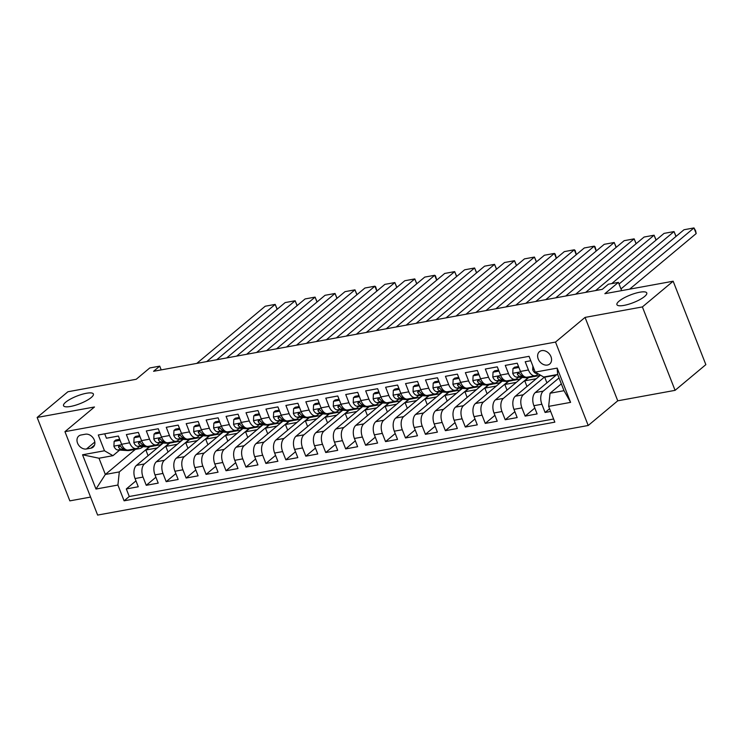 <?xml version="1.0" encoding="UTF-8"?>
<svg xmlns="http://www.w3.org/2000/svg" width="743" height="743" viewBox="0 0 743 743"><rect width="100%" height="100%" fill="white"/><g stroke="black" fill="none" stroke-linecap="round" stroke-linejoin="round"><path stroke-width="1.11" d="M619.086 301.138A16.03 4.096 158.6 0 1 635.219 293.318A16.03 4.096 158.6 0 1 646.772 292.956A16.03 4.096 158.6 0 1 644.618 296.476A16.03 4.096 158.6 0 1 628.485 304.296A16.03 4.096 158.6 0 1 616.922 304.658A16.03 4.096 158.6 0 1 619.086 301.138M65.7 402.195A16.03 4.096 158.6 0 1 81.832 394.375A16.03 4.096 158.6 0 1 93.386 394.013A16.03 4.096 158.6 0 1 91.222 397.533A16.03 4.096 158.6 0 1 75.089 405.353A16.03 4.096 158.6 0 1 63.536 405.715A16.03 4.096 158.6 0 1 65.7 402.195M541.768 350.622A8.015 6.158 -129.9 0 0 539.464 351.69A8.015 6.158 -129.9 0 0 538.926 360.448A8.015 6.158 -129.9 0 0 547.424 365.054A8.015 6.158 -129.9 0 0 549.736 363.986A8.015 6.158 -129.9 0 0 550.266 355.228A8.015 6.158 -129.9 0 0 541.768 350.622M675.081 390.344L705.85 364.637L673.158 281.216L642.389 306.924L585.057 317.4L555.513 342.077L588.205 425.488L617.749 400.811L675.081 390.344L642.389 306.924M555.513 342.077L64.947 431.664L97.63 515.075L588.205 425.488M64.947 431.664L94.482 406.978L37.15 417.455L69.842 500.866L90.581 497.076M37.15 417.455L67.919 391.747L136.22 379.274L149.761 367.961L159.736 366.141L153.578 371.286L602.276 289.343L608.424 284.207L618.399 282.386L604.858 293.689L673.158 281.216M530.771 360.736L525.208 361.748L528.44 369.977L520.462 371.435A10.021 5.879 79.7 0 0 527.186 377.175L535.164 375.717A10.021 5.879 -100.3 0 1 528.44 369.977M520.462 371.435L517.239 363.206L505.268 365.389L508.5 373.618L500.522 375.076A10.021 5.879 79.7 0 0 507.246 380.815L515.215 379.357A10.021 5.879 -100.3 0 1 508.5 373.618M500.522 375.076L497.29 366.847L485.328 369.03L488.55 377.258L480.572 378.716A10.021 5.879 79.7 0 0 487.297 384.456L495.275 382.998A10.021 5.879 -100.3 0 1 488.55 377.258M480.572 378.716L477.35 370.488L465.387 372.67L468.61 380.899L460.632 382.357A10.021 5.879 79.7 0 0 467.356 388.097L475.334 386.639A10.021 5.879 -100.3 0 1 468.61 380.899M460.632 382.357L457.409 374.128L445.447 376.311L448.67 384.54L440.692 385.998A10.021 5.879 79.7 0 0 447.416 391.737L455.394 390.289A10.021 5.879 -100.3 0 1 448.67 384.54M440.692 385.998L437.469 377.769L425.507 379.952L428.73 388.18L420.752 389.638A10.021 5.879 79.7 0 0 427.476 395.387L435.454 393.929A10.021 5.879 -100.3 0 1 428.73 388.18M420.752 389.638L417.529 381.41L405.557 383.602L408.789 391.83L400.811 393.279A10.021 5.879 79.7 0 0 407.536 399.028L415.504 397.57A10.021 5.879 -100.3 0 1 408.789 391.83M400.811 393.279L397.589 385.05L385.617 387.242L388.84 395.471L380.871 396.929A10.021 5.879 79.7 0 0 387.586 402.669L395.564 401.211A10.021 5.879 -100.3 0 1 388.84 395.471M380.871 396.929L377.639 388.7L365.677 390.883L368.899 399.112L360.922 400.57A10.021 5.879 79.7 0 0 367.646 406.31L375.624 404.851A10.021 5.879 -100.3 0 1 368.899 399.112M360.922 400.57L357.699 392.341L345.736 394.524L348.959 402.752L340.981 404.211A10.021 5.879 79.7 0 0 347.705 409.95L355.683 408.492A10.021 5.879 -100.3 0 1 348.959 402.752M340.981 404.211L337.759 395.982L325.796 398.164L329.019 406.393L321.041 407.851A10.021 5.879 79.7 0 0 327.765 413.591L335.743 412.133A10.021 5.879 -100.3 0 1 329.019 406.393M321.041 407.851L317.818 399.623L305.847 401.805L309.079 410.034L301.101 411.492A10.021 5.879 79.7 0 0 307.825 417.232L315.803 415.774A10.021 5.879 -100.3 0 1 309.079 410.034M301.101 411.492L297.878 403.263L285.906 405.446L289.129 413.675L281.16 415.133A10.021 5.879 79.7 0 0 287.875 420.872L295.853 419.414A10.021 5.879 -100.3 0 1 289.129 413.675M281.16 415.133L277.928 406.904L265.966 409.087L269.189 417.315L261.211 418.773A10.021 5.879 79.7 0 0 267.935 424.513L275.913 423.064A10.021 5.879 -100.3 0 1 269.189 417.315M261.211 418.773L257.988 410.545L246.026 412.727L249.249 420.956L241.271 422.414A10.021 5.879 79.7 0 0 247.995 428.163L255.973 426.705A10.021 5.879 -100.3 0 1 249.249 420.956M241.271 422.414L238.048 414.185L226.086 416.377L229.308 424.606L221.33 426.055A10.021 5.879 79.7 0 0 228.055 431.804L236.033 430.346A10.021 5.879 -100.3 0 1 229.308 424.606M221.33 426.055L218.108 417.826L206.145 420.018L209.368 428.247L201.39 429.705A10.021 5.879 79.7 0 0 208.114 435.444L216.092 433.986A10.021 5.879 -100.3 0 1 209.368 428.247M201.39 429.705L198.167 421.476L186.196 423.659L189.428 431.887L181.45 433.345A10.021 5.879 79.7 0 0 188.174 439.085L196.143 437.627A10.021 5.879 -100.3 0 1 189.428 431.887M181.45 433.345L178.218 425.117L166.256 427.299L169.478 435.528L161.5 436.986A10.021 5.879 79.7 0 0 168.224 442.726L176.202 441.268A10.021 5.879 -100.3 0 1 169.478 435.528M161.5 436.986L158.278 428.757L146.315 430.94L149.538 439.169L141.56 440.627A10.021 5.879 79.7 0 0 148.284 446.367L156.262 444.908A10.021 5.879 -100.3 0 1 149.538 439.169M141.56 440.627L138.337 432.398L126.375 434.581L129.598 442.809A10.021 5.879 79.7 0 0 136.322 448.549A10.021 5.879 79.7 0 0 138.059 447.713L139.582 446.441M163.219 443.032L136.443 465.406A10.021 5.879 79.7 0 0 135.05 478.538L138.272 486.767L126.31 488.95L135.969 480.879M169.265 443.19L144.421 463.948A10.021 5.879 79.7 0 0 143.028 477.08L146.25 485.309L155.909 477.238M146.25 485.309L158.213 483.117L154.99 474.888A10.021 5.879 79.7 0 1 156.383 461.765L183.159 439.392M203.099 435.751L176.323 458.125A10.021 5.879 79.7 0 0 174.93 471.248L178.162 479.476L166.191 481.668L175.85 473.597M223.049 432.11L196.263 454.475A10.021 5.879 79.7 0 0 194.88 467.607L198.102 475.836L186.14 478.028L195.799 469.957M242.989 428.47L216.204 450.834A10.021 5.879 79.7 0 0 214.82 463.966L218.043 472.195L206.08 474.378L215.739 466.316M262.929 424.829L236.153 447.193A10.021 5.879 79.7 0 0 234.76 460.326L237.983 468.554L226.021 470.737L235.68 462.666M282.869 421.179L256.094 443.552A10.021 5.879 79.7 0 0 254.7 456.685L257.923 464.914L245.961 467.096L255.62 459.025M302.81 417.538L276.034 439.912A10.021 5.879 79.7 0 0 274.641 453.044L277.873 461.273L265.901 463.456L275.56 455.385M322.75 413.897L295.974 436.271A10.021 5.879 79.7 0 0 294.59 449.404L297.813 457.632L285.841 459.815L295.5 451.744M342.699 410.257L315.914 432.63A10.021 5.879 79.7 0 0 314.53 445.763L317.753 453.992L305.791 456.174L315.45 448.103M362.64 406.616L335.864 428.99A10.021 5.879 79.7 0 0 334.471 442.113L337.694 450.342L325.731 452.533L335.39 444.463M382.58 402.975L355.804 425.349A10.021 5.879 79.7 0 0 354.411 438.472L357.634 446.701L345.671 448.893L355.33 440.822M402.52 399.335L375.744 421.699A10.021 5.879 79.7 0 0 374.351 434.831L377.583 443.06L365.612 445.252L375.271 437.181M422.461 395.694L395.685 418.058A10.021 5.879 79.7 0 0 394.292 431.191L397.524 439.419L385.552 441.602L395.211 433.541M442.41 392.053L415.625 414.418A10.021 5.879 79.7 0 0 414.241 427.55L417.464 435.779L405.502 437.961L415.161 429.891M462.35 388.403L435.565 410.777A10.021 5.879 79.7 0 0 434.181 423.909L437.404 432.138L425.442 434.321L435.101 426.25M482.291 384.763L455.515 407.136A10.021 5.879 79.7 0 0 454.122 420.269L457.344 428.497L445.382 430.68L455.041 422.609M502.231 381.122L475.455 403.495A10.021 5.879 79.7 0 0 474.062 416.628L477.285 424.857L465.322 427.039L474.981 418.968M522.171 377.481L495.395 399.855A10.021 5.879 79.7 0 0 494.002 412.987L497.234 421.216L485.263 423.399L494.922 415.328M540.523 375.178L515.336 396.214A10.021 5.879 79.7 0 0 513.952 409.347L517.174 417.575L505.212 419.758L514.871 411.687M556.758 374.63L535.276 392.573A10.021 5.879 79.7 0 0 533.892 405.697L537.115 413.925L525.152 416.117L534.811 408.046M535.164 375.717A10.021 5.879 -100.3 0 0 536.892 374.881L538.173 373.813M515.215 379.357A10.021 5.879 -100.3 0 0 516.952 378.521L518.475 377.249M495.275 382.998A10.021 5.879 -100.3 0 0 497.011 382.162L498.534 380.89M475.334 386.639A10.021 5.879 -100.3 0 0 477.071 385.803L478.594 384.53M455.394 390.289A10.021 5.879 -100.3 0 0 457.131 389.443L458.654 388.171M435.454 393.929A10.021 5.879 -100.3 0 0 437.181 393.093L438.704 391.821M415.504 397.57A10.021 5.879 -100.3 0 0 417.241 396.734L418.764 395.462M395.564 401.211A10.021 5.879 -100.3 0 0 397.301 400.375L398.824 399.102M375.624 404.851A10.021 5.879 -100.3 0 0 377.36 404.016L378.884 402.743M355.683 408.492A10.021 5.879 -100.3 0 0 357.42 407.656L358.943 406.384M335.743 412.133A10.021 5.879 -100.3 0 0 337.471 411.297L338.994 410.025M315.803 415.774A10.021 5.879 -100.3 0 0 317.53 414.938L319.053 413.665M295.853 419.414A10.021 5.879 -100.3 0 0 297.59 418.578L299.113 417.306M275.913 423.064A10.021 5.879 -100.3 0 0 277.65 422.219L279.173 420.947M255.973 426.705A10.021 5.879 -100.3 0 0 257.71 425.869L259.233 424.597M236.033 430.346A10.021 5.879 -100.3 0 0 237.769 429.51L239.292 428.237M216.092 433.986A10.021 5.879 -100.3 0 0 217.82 433.15L219.343 431.878M196.143 437.627A10.021 5.879 -100.3 0 0 197.879 436.791L199.403 435.519M176.202 441.268A10.021 5.879 -100.3 0 0 177.939 440.432L179.462 439.159M156.262 444.908A10.021 5.879 -100.3 0 0 157.999 444.073L159.522 442.8M86.476 448.986L90.869 448.187A7.764 5.963 -129.9 0 0 93.107 447.156A7.764 5.963 -129.9 0 0 93.618 438.667A7.764 5.963 -129.9 0 0 85.389 434.209L80.996 435.008A7.764 5.963 -129.9 0 0 78.758 436.039A7.764 5.963 -129.9 0 0 78.247 444.528A7.764 5.963 -129.9 0 0 86.476 448.986L94.825 442.02M561.318 383.834L550.052 393.242L564.011 390.697L557.649 374.463L543.69 377.017L535.229 372.113L529.053 356.324L98.299 434.989L104.484 450.769L112.945 455.673L119.632 450.082M535.229 372.113L557.166 368.101L570.596 402.372L548.659 406.375L554.845 422.154L124.1 500.819L117.914 485.04L95.977 489.043L82.547 454.781L104.484 450.769M559.015 377.946L543.254 391.115L535.276 392.573M544.786 376.812L523.313 394.756L515.336 396.214M528.217 377.639L503.373 398.397L495.395 399.855M508.277 381.28L483.433 402.037L475.455 403.495M488.337 384.92L463.493 405.678L455.515 407.136M468.396 388.561L443.543 409.319L435.565 410.777M448.456 392.202L423.603 412.959L415.625 414.418M428.507 395.843L403.663 416.609L395.685 418.058M408.566 399.493L383.722 420.25L375.744 421.699M388.626 403.133L363.782 423.891L355.804 425.349M368.686 406.774L343.833 427.531L335.864 428.99M348.746 410.415L323.892 431.172L315.914 432.63M328.805 414.055L303.952 434.813L295.974 436.271M308.856 417.696L284.012 438.454L276.034 439.912M288.916 421.337L264.071 442.094L256.094 443.552M268.975 424.977L244.122 445.735L236.153 447.193M249.035 428.618L224.182 449.385L216.204 450.834M229.095 432.268L204.241 453.026L196.263 454.475M209.145 435.909L184.301 456.666L176.323 458.125M189.205 439.55L164.361 460.307L156.383 461.765M126.31 488.95L129.273 496.5L553.609 419.006M543.254 391.115A10.021 5.879 -100.3 0 0 541.87 404.248L545.093 412.476L550.656 411.455M525.152 416.117L521.92 407.888A10.021 5.879 -100.3 0 1 523.313 394.756M505.212 419.758L501.98 411.529A10.021 5.879 -100.3 0 1 503.373 398.397M485.263 423.399L482.04 415.17A10.021 5.879 -100.3 0 1 483.433 402.037M465.322 427.039L462.1 418.811A10.021 5.879 -100.3 0 1 463.493 405.678M445.382 430.68L442.159 422.451A10.021 5.879 -100.3 0 1 443.543 409.319M425.442 434.321L422.219 426.092A10.021 5.879 -100.3 0 1 423.603 412.959M405.502 437.961L402.269 429.733A10.021 5.879 -100.3 0 1 403.663 416.609M385.552 441.602L382.329 433.373A10.021 5.879 -100.3 0 1 383.722 420.25M365.612 445.252L362.389 437.023A10.021 5.879 -100.3 0 1 363.782 423.891M345.671 448.893L342.449 440.664A10.021 5.879 -100.3 0 1 343.833 427.531M325.731 452.533L322.508 444.305A10.021 5.879 -100.3 0 1 323.892 431.172M305.791 456.174L302.559 447.945A10.021 5.879 -100.3 0 1 303.952 434.813M285.841 459.815L282.619 451.586A10.021 5.879 -100.3 0 1 284.012 438.454M265.901 463.456L262.678 455.227A10.021 5.879 -100.3 0 1 264.071 442.094M245.961 467.096L242.738 458.868A10.021 5.879 -100.3 0 1 244.122 445.735M226.021 470.737L222.798 462.508A10.021 5.879 -100.3 0 1 224.182 449.385M206.08 474.378L202.858 466.149A10.021 5.879 -100.3 0 1 204.241 453.026M186.14 478.028L182.908 469.799A10.021 5.879 -100.3 0 1 184.301 456.666M166.191 481.668L162.968 473.44A10.021 5.879 -100.3 0 1 164.361 460.307M104.707 433.819L106.435 438.221L118.397 436.039L121.62 444.268A10.021 5.879 79.7 0 0 128.344 450.007L136.322 448.549M112.945 455.673L98.986 458.227L105.348 474.461L119.307 471.907L117.914 485.04M135.365 449.376L105.348 474.461L95.977 489.043M149.324 446.831L119.307 471.907M621.631 290.634L618.399 282.386M161.203 369.893L159.736 366.141M129.273 496.5L124.1 500.819M148.071 455.682L145.86 450.026L149.78 446.747M145.86 450.026L157.367 447.927M545.093 412.476L549.579 408.724M168.02 452.041L165.8 446.385L169.72 443.107M165.8 446.385L177.308 444.286M187.96 448.4L185.741 442.744L189.669 439.466M185.741 442.744L197.248 440.645M207.901 444.76L205.681 439.104L209.61 435.825M205.681 439.104L217.188 436.995M227.841 441.119L225.621 435.463L229.55 432.185M225.621 435.463L237.128 433.355M247.781 437.478L245.571 431.813L249.49 428.535M245.571 431.813L257.069 429.714M267.721 433.838L265.511 428.172L269.43 424.894M265.511 428.172L277.018 426.073M287.671 430.197L285.451 424.532L289.371 421.253M285.451 424.532L296.959 422.433M307.611 426.547L305.392 420.891L309.32 417.612M305.392 420.891L316.899 418.792M327.552 422.906L325.332 417.25L329.26 413.972M325.332 417.25L336.839 415.151M347.492 419.266L345.272 413.61L349.201 410.331M345.272 413.61L356.779 411.511M367.432 415.625L365.222 409.969L369.141 406.69M365.222 409.969L376.729 407.87M387.382 411.984L385.162 406.328L389.081 403.05M385.162 406.328L396.669 404.22M407.322 408.344L405.102 402.687L409.031 399.409M405.102 402.687L416.609 400.579M427.262 404.703L425.042 399.037L428.971 395.759M425.042 399.037L436.55 396.938M447.202 401.062L444.983 395.397L448.911 392.118M444.983 395.397L456.49 393.298M467.143 397.421L464.932 391.756L468.852 388.478M464.932 391.756L476.439 389.657M487.092 393.771L484.873 388.115L488.792 384.837M484.873 388.115L496.38 386.016M507.032 390.131L504.813 384.475L508.741 381.196M504.813 384.475L516.32 382.376M526.973 386.49L524.753 380.834L528.682 377.555M524.753 380.834L536.26 378.735M546.913 382.849L544.693 377.193L545.251 376.729M544.693 377.193L556.201 375.094M548.659 406.375L550.052 393.242M98.986 458.227L82.547 454.781M557.166 368.101L557.649 374.463M570.596 402.372L564.011 390.697M585.057 317.4L617.749 400.811M120.06 440.283L114.134 441.37L113.911 446.246A6.641 3.901 79.7 0 0 117.756 449.97L127.638 450.583A19.16 11.247 79.7 0 0 129.273 450.49L133.062 449.803A19.16 11.247 79.7 0 0 134.242 449.469M196.784 363.392L265.223 306.218L275.189 304.398L277.111 309.302M135.783 448.651L137.613 448.763A19.16 11.247 79.7 0 0 139.247 448.67A19.16 11.247 79.7 0 0 143.018 446.654M206.758 361.572L275.189 304.398L277.232 309.209M119.679 439.317L115.741 440.032L114.134 441.37M129.598 449.784L131.427 449.896A19.16 11.247 79.7 0 0 133.062 449.803M139.247 448.67L135.458 449.366A19.16 11.247 -100.3 0 1 133.824 449.459L131.994 449.339M124.768 448.893L123.932 448.837A6.641 3.901 -100.3 0 1 120.905 446.673L118.917 445.689L118.518 447.119A6.641 3.901 79.7 0 0 121.546 449.274L125.743 449.534M140 436.643L134.074 437.729L133.851 442.596A6.641 3.901 79.7 0 0 137.696 446.329L147.588 446.942A19.16 11.247 79.7 0 0 149.213 446.849L153.002 446.162A19.16 11.247 79.7 0 0 154.182 445.828M216.724 359.751L285.163 302.577L295.138 300.757L297.061 305.661M155.724 445.011L157.553 445.122A19.16 11.247 79.7 0 0 159.188 445.029A19.16 11.247 79.7 0 0 162.958 443.014M226.699 357.931L295.138 300.757L297.172 305.568M139.619 435.667L135.681 436.392L134.074 437.729M149.538 446.134L151.377 446.255A19.16 11.247 79.7 0 0 153.002 446.162M159.188 445.029L155.398 445.726A19.16 11.247 -100.3 0 1 153.764 445.819L151.934 445.698M144.709 445.252L143.882 445.196A6.641 3.901 -100.3 0 1 140.845 443.032L138.857 442.048L138.458 443.469A6.641 3.901 79.7 0 0 141.486 445.633L145.684 445.893M159.949 433.002L154.024 434.088L153.792 438.955A6.641 3.901 79.7 0 0 157.637 442.679L167.528 443.302A19.16 11.247 79.7 0 0 169.153 443.209L172.943 442.522A19.16 11.247 79.7 0 0 174.122 442.187M236.673 356.111L305.104 298.937L315.078 297.116L317.001 302.02M175.664 441.37L177.493 441.481A19.16 11.247 79.7 0 0 179.128 441.388A19.16 11.247 79.7 0 0 182.908 439.373M246.639 354.29L315.078 297.116L317.112 301.927M159.559 432.027L155.621 432.751L154.024 434.088M169.488 442.494L171.317 442.614A19.16 11.247 79.7 0 0 172.943 442.522M179.128 441.388L175.339 442.076A19.16 11.247 -100.3 0 1 173.704 442.178L171.874 442.057M164.649 441.602L163.822 441.556A6.641 3.901 -100.3 0 1 160.794 439.392L158.798 438.407L158.398 439.828A6.641 3.901 79.7 0 0 161.426 441.992L165.624 442.252M179.89 429.361L173.964 430.448L173.732 435.314A6.641 3.901 79.7 0 0 177.577 439.039L187.468 439.661A19.16 11.247 79.7 0 0 189.103 439.568L192.892 438.872A19.16 11.247 79.7 0 0 194.062 438.546M256.614 352.47L325.044 295.296L335.019 293.476L336.941 298.38M195.604 437.729L197.443 437.841A19.16 11.247 79.7 0 0 199.068 437.748A19.16 11.247 79.7 0 0 202.848 435.732M266.579 350.65L335.019 293.476L337.062 298.277M179.509 428.386L175.562 429.11L173.964 430.448M189.428 438.853L191.257 438.974A19.16 11.247 79.7 0 0 192.892 438.872M199.068 437.748L195.279 438.435A19.16 11.247 -100.3 0 1 193.654 438.537L191.815 438.416M184.598 437.961L183.762 437.915A6.641 3.901 -100.3 0 1 180.735 435.751L178.738 434.766L178.339 436.187A6.641 3.901 79.7 0 0 181.366 438.351L185.564 438.611M199.83 425.72L193.904 426.807L193.682 431.674A6.641 3.901 79.7 0 0 197.527 435.398L207.408 436.02A19.16 11.247 79.7 0 0 209.043 435.927L212.832 435.231A19.16 11.247 79.7 0 0 214.003 434.906M276.554 348.829L344.993 291.655L354.959 289.835L356.881 294.739M215.554 434.088L217.383 434.2A19.16 11.247 79.7 0 0 219.009 434.107A19.16 11.247 79.7 0 0 222.789 432.092M286.529 347.009L354.959 289.835L357.002 294.637M199.449 424.745L195.502 425.47L193.904 426.807M209.368 435.212L211.198 435.324A19.16 11.247 79.7 0 0 212.832 435.231M219.009 434.107L215.219 434.794A19.16 11.247 -100.3 0 1 213.594 434.887L211.764 434.776M204.539 434.321L203.703 434.274A6.641 3.901 -100.3 0 1 200.675 432.11L198.678 431.126L198.279 432.547A6.641 3.901 79.7 0 0 201.307 434.711L205.505 434.971M219.77 422.08L213.845 423.157L213.622 428.033A6.641 3.901 79.7 0 0 217.467 431.757L227.349 432.38A19.16 11.247 79.7 0 0 228.983 432.287L232.773 431.59A19.16 11.247 79.7 0 0 233.952 431.265M296.494 345.189L364.934 288.015L374.899 286.194L376.822 291.098M235.494 430.438L237.323 430.559A19.16 11.247 79.7 0 0 238.958 430.466A19.16 11.247 79.7 0 0 242.729 428.451M306.469 343.368L374.899 286.194L375.67 286.817L376.942 290.996M219.389 421.105L215.451 421.82L213.845 423.157M229.308 431.572L231.138 431.683A19.16 11.247 79.7 0 0 232.773 431.59M238.958 430.466L235.169 431.154A19.16 11.247 -100.3 0 1 233.534 431.246L231.705 431.135M224.479 430.68L223.643 430.634A6.641 3.901 -100.3 0 1 220.615 428.47L218.628 427.485L218.219 428.906A6.641 3.901 79.7 0 0 221.256 431.07L225.454 431.33M239.71 418.439L233.785 419.516L233.562 424.392A6.641 3.901 79.7 0 0 237.407 428.117L247.289 428.739A19.16 11.247 79.7 0 0 248.924 428.646L252.713 427.949A19.16 11.247 79.7 0 0 253.892 427.624M316.434 341.539L384.874 284.374L394.849 282.554L396.762 287.457M255.434 426.798L257.264 426.919A19.16 11.247 79.7 0 0 258.898 426.826A19.16 11.247 79.7 0 0 262.669 424.81M326.409 339.718L394.849 282.554L396.883 287.355M239.33 417.464L235.392 418.179L233.785 419.516M249.249 427.931L251.078 428.042A19.16 11.247 79.7 0 0 252.713 427.949M258.898 426.826L255.109 427.513A19.16 11.247 -100.3 0 1 253.474 427.606L251.645 427.494M244.419 427.039L243.593 426.984A6.641 3.901 -100.3 0 1 240.556 424.829L238.568 423.844L238.169 425.265A6.641 3.901 79.7 0 0 241.196 427.42L245.394 427.689M259.66 414.798L253.734 415.876L253.502 420.752A6.641 3.901 79.7 0 0 257.347 424.476L267.239 425.098A19.16 11.247 79.7 0 0 268.864 424.996L272.653 424.309A19.16 11.247 79.7 0 0 273.833 423.984M336.384 337.898L404.814 280.733L414.789 278.913L416.712 283.817M275.374 423.157L277.204 423.278A19.16 11.247 79.7 0 0 278.839 423.176A19.16 11.247 79.7 0 0 282.619 421.17M346.349 336.077L414.789 278.913L416.823 283.715M259.27 413.823L255.332 414.538L253.734 415.876M269.189 424.29L271.028 424.402A19.16 11.247 79.7 0 0 272.653 424.309M278.839 423.176L275.049 423.872A19.16 11.247 -100.3 0 1 273.415 423.965L271.585 423.854M264.359 423.399L263.533 423.343A6.641 3.901 -100.3 0 1 260.505 421.188L258.508 420.204L258.109 421.625A6.641 3.901 79.7 0 0 261.137 423.779L265.335 424.049M279.6 411.158L273.675 412.235L273.443 417.111A6.641 3.901 79.7 0 0 277.288 420.835L287.179 421.457A19.16 11.247 79.7 0 0 288.813 421.355L292.603 420.668A19.16 11.247 79.7 0 0 293.773 420.334M356.324 334.257L424.755 277.093L434.729 275.272L436.652 280.176M295.315 419.516L297.144 419.628A19.16 11.247 79.7 0 0 298.779 419.535A19.16 11.247 79.7 0 0 302.559 417.529M366.29 332.437L434.729 275.272L435.5 275.894L436.773 280.074M279.219 410.182L275.272 410.898L273.675 412.235M289.138 420.649L290.968 420.761A19.16 11.247 79.7 0 0 292.603 420.668M298.779 419.535L294.99 420.232A19.16 11.247 -100.3 0 1 293.355 420.324L291.525 420.213M284.309 419.758L283.473 419.702A6.641 3.901 -100.3 0 1 280.445 417.547L278.449 416.563L278.049 417.984A6.641 3.901 79.7 0 0 281.077 420.139L285.275 420.408M299.54 407.508L293.615 408.594L293.392 413.47A6.641 3.901 79.7 0 0 297.228 417.194L307.119 417.807A19.16 11.247 79.7 0 0 308.754 417.715L312.543 417.027A19.16 11.247 79.7 0 0 313.713 416.693M376.264 330.616L444.704 273.452L454.67 271.622L456.592 276.526M315.255 415.876L317.094 415.987A19.16 11.247 79.7 0 0 318.719 415.894A19.16 11.247 79.7 0 0 322.499 413.879M386.23 328.796L454.67 271.622L456.713 276.433M299.16 406.542L295.212 407.257L293.615 408.594M309.079 417.009L310.908 417.12A19.16 11.247 79.7 0 0 312.543 417.027M318.719 415.894L314.93 416.591A19.16 11.247 -100.3 0 1 313.305 416.684L311.466 416.563M304.249 416.117L303.413 416.061A6.641 3.901 -100.3 0 1 300.386 413.897L298.389 412.913L297.989 414.343A6.641 3.901 79.7 0 0 301.017 416.498L305.215 416.758M319.481 403.867L313.555 404.954L313.332 409.83A6.641 3.901 79.7 0 0 317.177 413.554L327.059 414.167A19.16 11.247 79.7 0 0 328.694 414.074L332.483 413.387A19.16 11.247 79.7 0 0 333.663 413.052M396.205 326.976L464.644 269.802L474.61 267.982L476.532 272.885M335.204 412.235L337.034 412.346A19.16 11.247 79.7 0 0 338.669 412.254A19.16 11.247 79.7 0 0 342.439 410.238M406.18 325.155L474.61 267.982L476.653 272.792M319.1 402.892L315.153 403.616L313.555 404.954M329.019 413.359L330.849 413.479A19.16 11.247 79.7 0 0 332.483 413.387M338.669 412.254L334.879 412.95A19.16 11.247 -100.3 0 1 333.245 413.043L331.415 412.922M324.189 412.476L323.354 412.421A6.641 3.901 -100.3 0 1 320.326 410.257L318.338 409.272L317.93 410.693A6.641 3.901 79.7 0 0 320.967 412.857L325.155 413.117M339.421 400.226L333.496 401.313L333.273 406.18A6.641 3.901 79.7 0 0 337.118 409.904L347 410.526A19.16 11.247 79.7 0 0 348.634 410.433L352.423 409.746A19.16 11.247 79.7 0 0 353.603 409.412M416.145 323.335L484.585 266.161L494.55 264.341L496.473 269.245M355.145 408.594L356.974 408.706A19.16 11.247 79.7 0 0 358.609 408.613A19.16 11.247 79.7 0 0 362.38 406.597M426.12 321.515L494.55 264.341L496.593 269.152M339.04 399.251L335.102 399.975L333.496 401.313M348.959 409.718L350.789 409.839A19.16 11.247 79.7 0 0 352.423 409.746M358.609 408.613L354.82 409.3A19.16 11.247 -100.3 0 1 353.185 409.402L351.355 409.282M344.13 408.826L343.294 408.78A6.641 3.901 -100.3 0 1 340.266 406.616L338.279 405.632L337.879 407.053A6.641 3.901 79.7 0 0 340.907 409.217L345.105 409.477M359.361 396.586L353.445 397.672L353.213 402.539A6.641 3.901 79.7 0 0 357.058 406.263L366.949 406.885A19.16 11.247 79.7 0 0 368.574 406.792L372.364 406.096A19.16 11.247 79.7 0 0 373.543 405.771M436.085 319.694L504.525 262.52L514.5 260.7L516.422 265.604M375.085 404.954L376.915 405.065A19.16 11.247 79.7 0 0 378.549 404.972A19.16 11.247 79.7 0 0 382.32 402.957M446.06 317.874L514.5 260.7L516.534 265.502M358.98 395.61L355.043 396.335L353.445 397.672M368.899 406.077L370.738 406.198A19.16 11.247 79.7 0 0 372.364 406.096M378.549 404.972L374.76 405.659A19.16 11.247 -100.3 0 1 373.125 405.762L371.296 405.641M364.07 405.186L363.243 405.139A6.641 3.901 -100.3 0 1 360.206 402.975L358.219 401.991L357.82 403.412A6.641 3.901 79.7 0 0 360.847 405.576L365.045 405.836M379.311 392.945L373.385 394.031L373.153 398.898A6.641 3.901 79.7 0 0 376.998 402.622L386.889 403.245A19.16 11.247 79.7 0 0 388.524 403.152L392.304 402.455A19.16 11.247 79.7 0 0 393.484 402.13M456.035 316.054L524.465 258.88L534.44 257.059L536.362 261.963M395.025 401.313L396.855 401.424A19.16 11.247 79.7 0 0 398.489 401.331A19.16 11.247 79.7 0 0 402.269 399.316M466 314.233L534.44 257.059L536.483 261.861M378.921 391.97L374.983 392.694L373.385 394.031M388.849 402.437L390.679 402.548A19.16 11.247 79.7 0 0 392.304 402.455M398.489 401.331L394.7 402.019A19.16 11.247 -100.3 0 1 393.066 402.112L391.236 402M384.01 401.545L383.184 401.499A6.641 3.901 -100.3 0 1 380.156 399.335L378.159 398.35L377.76 399.771A6.641 3.901 79.7 0 0 380.787 401.935L384.985 402.195M399.251 389.304L393.326 390.381L393.103 395.257A6.641 3.901 79.7 0 0 396.938 398.982L406.83 399.604A19.16 11.247 79.7 0 0 408.464 399.511L412.254 398.815A19.16 11.247 79.7 0 0 413.424 398.489M475.975 312.413L544.405 255.239L554.38 253.419L556.303 258.323M414.966 397.663L416.804 397.784A19.16 11.247 79.7 0 0 418.43 397.691A19.16 11.247 79.7 0 0 422.21 395.675M485.941 310.593L554.38 253.419L555.151 254.041L556.423 258.22M398.87 388.329L394.923 389.053L393.326 390.381M408.789 398.796L410.619 398.907A19.16 11.247 79.7 0 0 412.254 398.815M418.43 397.691L414.64 398.378A19.16 11.247 -100.3 0 1 413.015 398.471L411.176 398.359M403.96 397.904L403.124 397.858A6.641 3.901 -100.3 0 1 400.096 395.694L398.099 394.709L397.7 396.13A6.641 3.901 79.7 0 0 400.728 398.294L404.926 398.554M419.191 385.663L413.266 386.741L413.043 391.617A6.641 3.901 79.7 0 0 416.888 395.341L426.77 395.963A19.16 11.247 79.7 0 0 428.405 395.87L432.194 395.174A19.16 11.247 79.7 0 0 433.373 394.849M495.915 308.763L564.355 251.598L574.32 249.778L576.243 254.682M434.915 394.022L436.745 394.143A19.16 11.247 79.7 0 0 438.37 394.05A19.16 11.247 79.7 0 0 442.15 392.035M505.89 306.943L574.32 249.778L575.091 250.4L576.364 254.58M418.811 384.688L414.863 385.403L413.266 386.741M428.73 395.155L430.559 395.267A19.16 11.247 79.7 0 0 432.194 395.174M438.37 394.05L434.59 394.737A19.16 11.247 -100.3 0 1 432.955 394.83L431.126 394.719M423.9 394.264L423.064 394.208A6.641 3.901 -100.3 0 1 420.036 392.053L418.04 391.069L417.64 392.49A6.641 3.901 79.7 0 0 420.677 394.644L424.866 394.914M439.132 382.023L433.206 383.1L432.983 387.976A6.641 3.901 79.7 0 0 436.828 391.7L446.71 392.323A19.16 11.247 79.7 0 0 448.345 392.22L452.134 391.533A19.16 11.247 79.7 0 0 453.314 391.208M515.856 305.122L584.295 247.958L594.261 246.137L596.183 251.041M454.855 390.381L456.685 390.502A19.16 11.247 79.7 0 0 458.32 390.4A19.16 11.247 79.7 0 0 462.09 388.394M525.83 303.302L594.261 246.137L595.032 246.76L596.304 250.939M438.751 381.048L434.813 381.763L433.206 383.1M448.67 391.515L450.499 391.626A19.16 11.247 79.7 0 0 452.134 391.533M458.32 390.4L454.53 391.097A19.16 11.247 -100.3 0 1 452.896 391.189L451.066 391.078M443.84 390.623L443.004 390.567A6.641 3.901 -100.3 0 1 439.977 388.413L437.989 387.428L437.59 388.849A6.641 3.901 79.7 0 0 440.618 391.004L444.816 391.273M459.072 378.382L453.146 379.459L452.924 384.335A6.641 3.901 79.7 0 0 456.769 388.06L466.66 388.682A19.16 11.247 79.7 0 0 468.285 388.58L472.074 387.892A19.16 11.247 79.7 0 0 473.254 387.558M535.796 301.482L604.235 244.317L614.21 242.497L616.123 247.4M474.796 386.741L476.625 386.852A19.16 11.247 79.7 0 0 478.26 386.759A19.16 11.247 79.7 0 0 482.031 384.753M545.771 299.661L614.21 242.497L616.244 247.298M458.691 377.407L454.753 378.122L453.146 379.459M468.61 387.874L470.44 387.985A19.16 11.247 79.7 0 0 472.074 387.892M478.26 386.759L474.471 387.456A19.16 11.247 -100.3 0 1 472.836 387.549L471.006 387.437M463.781 386.982L462.954 386.927A6.641 3.901 -100.3 0 1 459.917 384.772L457.929 383.787L457.53 385.208A6.641 3.901 79.7 0 0 460.558 387.363L464.756 387.632M479.021 374.741L473.096 375.819L472.864 380.695A6.641 3.901 79.7 0 0 476.709 384.419L486.6 385.032A19.16 11.247 79.7 0 0 488.225 384.939L492.015 384.252A19.16 11.247 79.7 0 0 493.194 383.917M555.745 297.841L624.176 240.676L634.15 238.847L636.073 243.75M494.736 383.1L496.565 383.212A19.16 11.247 79.7 0 0 498.2 383.119A19.16 11.247 79.7 0 0 501.98 381.113M565.711 296.02L634.15 238.847L636.184 243.658M478.631 373.766L474.693 374.481L473.096 375.819M488.55 384.233L490.389 384.345A19.16 11.247 79.7 0 0 492.015 384.252M498.2 383.119L494.411 383.815A19.16 11.247 -100.3 0 1 492.776 383.908L490.947 383.797M483.721 383.342L482.894 383.286A6.641 3.901 -100.3 0 1 479.867 381.122L477.87 380.137L477.47 381.568A6.641 3.901 79.7 0 0 480.498 383.722L484.696 383.982M498.962 371.091L493.036 372.178L492.804 377.054A6.641 3.901 79.7 0 0 496.649 380.778L506.54 381.391A19.16 11.247 79.7 0 0 508.175 381.298L511.964 380.611A19.16 11.247 79.7 0 0 513.134 380.277M575.686 294.2L644.116 237.026L654.091 235.206L656.013 240.11M514.676 379.459L516.506 379.571A19.16 11.247 79.7 0 0 518.14 379.478A19.16 11.247 79.7 0 0 521.92 377.463M585.651 292.38L654.091 235.206L656.134 240.017M498.581 370.116L494.634 370.841L493.036 372.178M508.5 380.583L510.33 380.704A19.16 11.247 79.7 0 0 511.964 380.611M518.14 379.478L514.351 380.175A19.16 11.247 -100.3 0 1 512.726 380.267L510.887 380.147M503.67 379.701L502.835 379.645A6.641 3.901 -100.3 0 1 499.807 377.481L497.81 376.497L497.411 377.918A6.641 3.901 79.7 0 0 500.438 380.082L504.636 380.342M518.902 367.451L512.976 368.537L512.754 373.404A6.641 3.901 79.7 0 0 516.599 377.128L526.481 377.75A19.16 11.247 79.7 0 0 528.115 377.658L531.904 376.97A19.16 11.247 79.7 0 0 533.075 376.636M595.626 290.559L664.066 233.386L674.031 231.565L675.954 236.469M534.616 375.819L536.455 375.93A19.16 11.247 79.7 0 0 538.081 375.837A19.16 11.247 79.7 0 0 540.272 375.029M611.749 283.594L674.031 231.565L676.074 236.376M518.521 366.475L514.574 367.2L512.976 368.537M528.44 376.942L530.27 377.063A19.16 11.247 79.7 0 0 531.904 376.97M538.081 375.837L534.291 376.525A19.16 11.247 -100.3 0 1 532.666 376.627L530.836 376.506M523.611 376.06L522.775 376.004A6.641 3.901 -100.3 0 1 519.747 373.84L517.75 372.856L517.351 374.277A6.641 3.901 79.7 0 0 520.379 376.441L524.577 376.701M532.861 366.067L532.694 369.763A6.641 3.901 79.7 0 0 536.539 373.488L537.746 373.562M619.04 284.021L684.006 229.745L693.971 227.925L696.182 233.562L695.624 230.804L693.971 227.925L620.962 288.925M629.618 289.176L696.182 233.562M144.421 463.948L136.443 465.406M143.028 477.08L135.05 478.538M541.87 404.248L533.892 405.697M521.92 407.888L513.952 409.347M501.98 411.529L494.002 412.987M482.04 415.17L474.062 416.628M462.1 418.811L454.122 420.269M442.159 422.451L434.181 423.909M422.219 426.092L414.241 427.55M402.269 429.733L394.292 431.191M382.329 433.373L374.351 434.831M362.389 437.023L354.411 438.472M342.449 440.664L334.471 442.113M322.508 444.305L314.53 445.763M302.559 447.945L294.59 449.404M282.619 451.586L274.641 453.044M262.678 455.227L254.7 456.685M242.738 458.868L234.76 460.326M222.798 462.508L214.82 463.966M202.858 466.149L194.88 467.607M182.908 469.799L174.93 471.248M162.968 473.44L154.99 474.888M129.598 442.809L121.62 444.268M94.519 445.131L90.869 448.187M121.787 444.685L113.911 446.125M131.427 449.896L127.638 450.583M137.613 448.763L133.824 449.459M121.546 449.274L117.756 449.97M124.573 448.726L123.932 448.837M120.013 445.856L118.518 447.119M141.737 441.045L133.861 442.475M151.377 446.255L147.588 446.942M157.553 445.122L153.764 445.819M141.486 445.633L137.696 446.329M144.513 445.085L143.882 445.196M139.963 442.215L138.458 443.469M161.677 437.395L153.801 438.834M171.317 442.614L167.528 443.302M177.493 441.481L173.704 442.178M161.426 441.992L157.637 442.679M164.454 441.435L163.822 441.556M159.903 438.574L158.398 439.828M181.617 433.754L173.741 435.194M191.257 438.974L187.468 439.661M197.443 437.841L193.654 438.537M181.366 438.351L177.577 439.039M184.394 437.794L183.762 437.915M179.843 434.934L178.339 436.187M201.557 430.113L193.682 431.553M211.198 435.324L207.408 436.02M217.383 434.2L213.594 434.887M201.307 434.711L197.527 435.398M204.334 434.153L203.703 434.274M199.783 431.293L198.279 432.547M221.498 426.473L213.622 427.912M231.138 431.683L227.349 432.38M237.323 430.559L233.534 431.246M221.256 431.07L217.467 431.757M224.275 430.513L223.643 430.634M219.724 427.652L218.219 428.906M241.447 422.832L233.571 424.272M251.078 428.042L247.289 428.739M257.264 426.919L253.474 427.606M241.196 427.42L237.407 428.117M244.224 426.872L243.593 426.984M239.664 424.012L238.169 425.265M261.387 419.191L253.512 420.631M271.028 424.402L267.239 425.098M277.204 423.278L273.415 423.965M261.137 423.779L257.347 424.476M264.164 423.231L263.533 423.343M259.613 420.371L258.109 421.625M281.328 415.551L273.452 416.99M290.968 420.761L287.179 421.457M297.144 419.628L293.355 420.324M281.077 420.139L277.288 420.835M284.105 419.591L283.473 419.702M279.554 416.721L278.049 417.984M301.268 411.91L293.392 413.349M310.908 417.12L307.119 417.807M317.094 415.987L313.305 416.684M301.017 416.498L297.228 417.194M304.045 415.95L303.413 416.061M299.494 413.08L297.989 414.343M321.208 408.269L313.332 409.699M330.849 413.479L327.059 414.167M337.034 412.346L333.245 413.043M320.967 412.857L317.177 413.554M323.985 412.309L323.354 412.421M319.434 409.439L317.93 410.693M341.148 404.619L333.273 406.059M350.789 409.839L347 410.526M356.974 408.706L353.185 409.402M340.907 409.217L337.118 409.904M343.935 408.659L343.294 408.78M339.375 405.799L337.879 407.053M361.098 400.979L353.222 402.418M370.738 406.198L366.949 406.885M376.915 405.065L373.125 405.762M360.847 405.576L357.058 406.263M363.875 405.019L363.243 405.139M359.324 402.158L357.82 403.412M381.038 397.338L373.162 398.777M390.679 402.548L386.889 403.245M396.855 401.424L393.066 402.112M380.787 401.935L376.998 402.622M383.815 401.378L383.184 401.499M379.264 398.517L377.76 399.771M400.979 393.697L393.103 395.137M410.619 398.907L406.83 399.604M416.804 397.784L413.015 398.471M400.728 398.294L396.938 398.982M403.755 397.737L403.124 397.858M399.205 394.877L397.7 396.13M420.919 390.056L413.043 391.496M430.559 395.267L426.77 395.963M436.745 394.143L432.955 394.83M420.677 394.644L416.888 395.341M423.696 394.096L423.064 394.208M419.145 391.236L417.64 392.49M440.859 386.416L432.983 387.855M450.499 391.626L446.71 392.323M456.685 390.502L452.896 391.189M440.618 391.004L436.828 391.7M443.636 390.456L443.004 390.567M439.085 387.595L437.59 388.849M460.809 382.775L452.933 384.215M470.44 387.985L466.66 388.682M476.625 386.852L472.836 387.549M460.558 387.363L456.769 388.06M463.586 386.815L462.954 386.927M459.025 383.955L457.53 385.208M480.749 379.134L472.873 380.574M490.389 384.345L486.6 385.032M496.565 383.212L492.776 383.908M480.498 383.722L476.709 384.419M483.526 383.174L482.894 383.286M478.975 380.305L477.47 381.568M500.689 375.494L492.813 376.924M510.33 380.704L506.54 381.391M516.506 379.571L512.726 380.267M500.438 380.082L496.649 380.778M503.466 379.534L502.835 379.645M498.915 376.664L497.411 377.918M520.629 371.844L512.754 373.283M530.27 377.063L526.481 377.75M536.455 375.93L532.666 376.627M520.379 376.441L516.599 377.128M523.406 375.884L522.775 376.004M518.855 373.023L517.351 374.277M534.161 369.373L532.694 369.642M537.356 373.339L536.539 373.488"/></g></svg>
